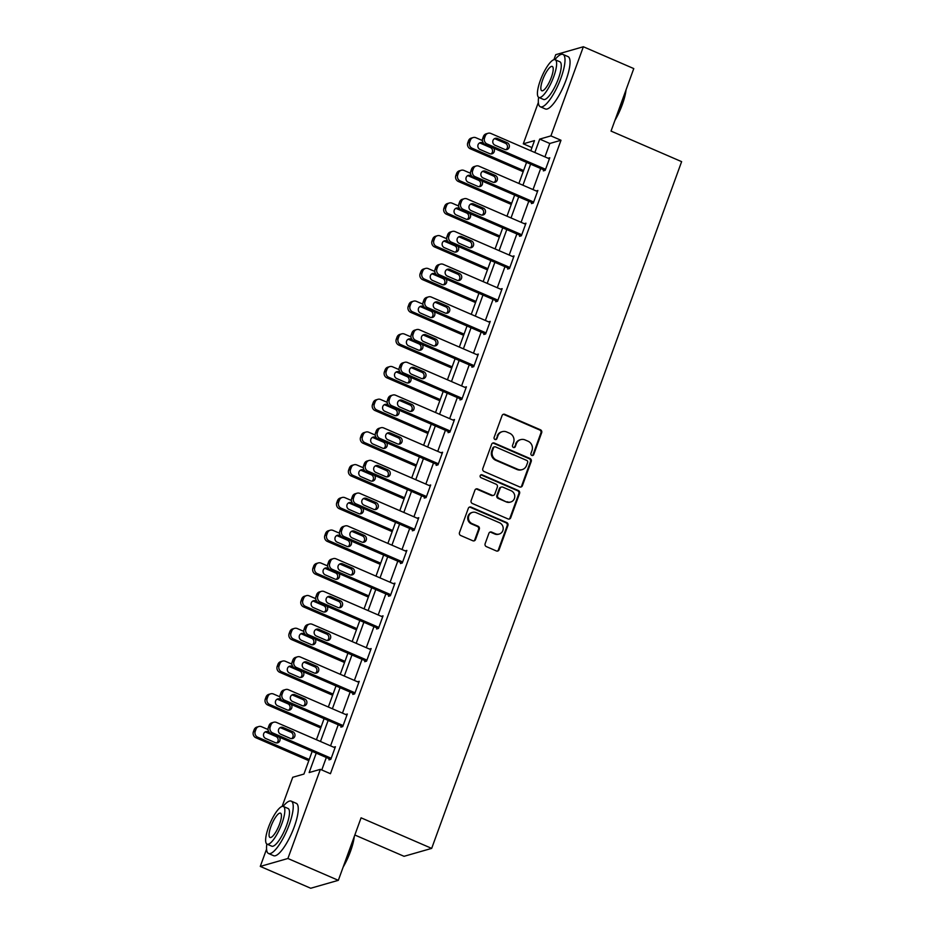 <?xml version="1.0" encoding="UTF-8"?>
<svg xmlns="http://www.w3.org/2000/svg" width="935" height="935" viewBox="0 0 935 935"><rect width="100%" height="100%" fill="white"/><g stroke="black" fill="none" stroke-linecap="round" stroke-linejoin="round"><path stroke-width="1.4" d="M531.816 455.415A1.566 1.473 74 0 0 533.721 454.574L541.681 432.695A2.244 2.104 74 0 0 540.453 429.784L504.818 414.357A2.244 2.104 74 0 0 502.095 415.549L494.124 437.428A1.566 1.473 74 0 0 495.947 439.532A1.566 1.473 74 0 0 496.894 438.632L497.934 435.803A7.164 6.744 74 0 1 506.665 431.958L509.633 433.244A7.164 6.744 74 0 1 513.572 442.571L512.544 445.399A1.566 1.473 74 0 0 514.355 447.514A1.566 1.473 74 0 0 515.314 446.603L516.342 443.774A7.164 6.744 74 0 1 525.073 439.929L528.041 441.215A7.164 6.744 74 0 1 531.98 450.541L530.951 453.37A1.566 1.473 74 0 0 531.816 455.415M532.377 455.532A1.566 1.473 74 0 0 532.973 454.784L540.933 432.917A2.244 2.104 74 0 0 539.705 429.995L504.07 414.567A2.244 2.104 74 0 0 503.088 414.404M495.562 439.59A1.566 1.473 74 0 0 496.158 438.842L497.934 435.803M513.969 447.561A1.566 1.473 74 0 0 514.566 446.813L516.342 443.774M485.125 543.702A2.244 2.104 74 0 0 486.352 546.613L496.356 550.949A2.244 2.104 74 0 0 499.08 549.745L507.927 525.447A2.244 2.104 74 0 0 506.688 522.536L471.065 507.109A2.244 2.104 74 0 0 468.33 508.301L459.482 532.599A2.244 2.104 74 0 0 460.721 535.521L472.794 540.746A2.244 2.104 74 0 0 475.529 539.542L479.304 529.152A2.244 2.104 74 0 0 478.077 526.23L472.093 523.635A5.996 5.633 74 0 1 472.444 512.368A5.996 5.633 74 0 1 476.102 512.625L499.559 522.782A5.996 5.633 74 0 1 499.208 534.049A5.996 5.633 74 0 1 495.55 533.792L491.635 532.097A2.244 2.104 74 0 0 488.911 533.301L485.125 543.702M553.906 59.723L555.741 54.674L583.358 46.75L633.778 68.582L611.034 131.087L681.627 161.65L431.678 848.384L361.085 817.821L338.33 880.326L287.91 858.494L260.281 866.418L266.569 849.144M583.358 46.75L550.914 135.891L539.717 139.105L534.843 152.498M316.229 753.131L309.158 772.555L320.354 769.353L330.441 773.712L561 140.262L550.914 135.891M320.354 769.353L287.91 858.494M519.661 486.913A2.244 2.104 74 0 0 522.385 485.709L531.232 461.423A2.244 2.104 74 0 0 530.005 458.501L494.37 443.073A2.244 2.104 74 0 0 491.635 444.277L482.799 468.575A2.244 2.104 74 0 0 484.026 471.485L519.661 486.913M519.579 493.435L510.732 517.733A2.244 2.104 74 0 1 508.009 518.937L472.374 503.498A2.244 2.104 74 0 1 471.147 500.587L474.922 490.185A2.244 2.104 74 0 1 477.656 488.982L492.102 495.246A2.244 2.104 74 0 0 494.837 494.042L497.35 487.147A2.244 2.104 74 0 0 496.111 484.225L481.069 477.715A1.566 1.473 74 0 1 481.163 474.77A1.566 1.473 74 0 1 482.121 474.828L518.352 490.524A2.244 2.104 74 0 1 519.579 493.435L518.832 493.645L509.984 517.943L510.732 517.733M354.833 835.002L404.049 856.308L431.678 848.384M561 140.262L549.803 143.476L544.93 156.87M540.687 168.51L533.02 189.583M528.778 201.235L521.111 222.308M516.868 233.96L509.201 255.033M504.958 266.674L497.291 287.746M493.049 299.399L485.382 320.471M481.139 332.124L473.472 353.196M469.23 364.837L461.563 385.921M457.32 397.562L449.653 418.635M445.411 430.287L437.744 451.36M433.501 463.012L425.834 484.085M421.591 495.725L413.925 516.798M409.682 528.45L402.015 549.523M397.772 561.175L390.105 582.248M385.863 593.889L378.196 614.961M373.953 626.614L366.286 647.686M362.044 659.339L354.377 680.411M350.134 692.052L342.467 713.124M338.225 724.777L330.558 745.849M326.315 757.502L321.78 769.961M543.714 169.831L543.34 170.871L545.198 170.345L549.78 157.758L548.097 158.237M531.805 202.544L531.431 203.596L533.289 203.059L537.87 190.471L536.187 190.962M519.895 235.269L519.521 236.321L521.379 235.784L525.961 223.196L524.278 223.687M507.985 267.994L507.611 269.035L509.47 268.509L514.051 255.921L512.368 256.4M496.076 300.708L495.702 301.76L497.56 301.222L502.142 288.646L500.459 289.125M484.166 333.433L483.792 334.485L485.651 333.947L490.232 321.359L488.549 321.85M472.257 366.158L471.883 367.21L473.741 366.672L478.323 354.084L476.64 354.564M460.347 398.883L459.973 399.923L461.832 399.385L466.413 386.809L464.73 387.289M448.438 431.596L448.064 432.648L449.922 432.11L454.503 419.523L452.82 420.014M436.528 464.321L436.154 465.373L438.012 464.835L442.594 452.248L440.911 452.727M424.619 497.046L424.245 498.086L426.103 497.56L430.684 484.973L429.001 485.452M412.709 529.759L412.335 530.811L414.193 530.274L418.775 517.686L417.092 518.177M400.799 562.484L400.425 563.536L402.284 562.999L406.865 550.411L405.182 550.89M388.89 595.209L388.516 596.25L390.374 595.724L394.956 583.136L393.273 583.615M376.98 627.923L376.606 628.974L378.465 628.437L383.046 615.849L381.363 616.34M365.071 660.648L364.697 661.699L366.555 661.162L371.137 648.574L369.454 649.065M353.161 693.373L352.787 694.413L354.645 693.887L359.227 681.299L357.544 681.779M341.252 726.086L340.878 727.138L342.736 726.6L347.317 714.024L345.634 714.504M329.342 758.811L328.968 759.863L330.826 759.325L335.408 746.738L333.725 747.229M338.33 880.326L310.712 888.25L260.281 866.418M282.113 806.438L292.737 777.277L303.933 774.063L312.185 751.378M531.957 147.578L523.284 143.815L538.361 102.429M530.799 150.745L534.493 140.612L523.284 143.815M316.427 739.737L324.094 718.664M328.337 707.012L336.004 685.939M340.246 674.287L347.913 653.214M352.156 641.574L359.823 620.501M364.066 608.849L371.733 587.776M375.975 576.124L383.642 555.051M387.885 543.41L395.552 522.338M399.794 510.685L407.461 489.613M411.704 477.96L419.371 456.888M423.613 445.247L431.28 424.163M435.523 412.522L443.19 391.449M447.433 379.797L455.1 358.724M459.342 347.072L467.009 325.999M471.252 314.359L478.919 293.286M483.161 281.634L490.828 260.561M495.071 248.909L502.738 227.836M506.98 216.195L514.647 195.123M518.89 183.47L526.557 162.398M530.601 164.151L522.934 185.223M518.691 196.864L511.024 217.937M506.782 229.589L499.115 250.662M494.872 262.314L487.205 283.387M482.963 295.039L475.296 316.112M471.053 327.753L463.386 348.825M459.143 360.478L451.476 381.55M447.234 393.203L439.567 414.275M435.324 425.916L427.657 446.988M423.415 458.641L415.748 479.713M411.505 491.366L403.838 512.438M399.596 524.079L391.929 545.152M387.686 556.804L380.019 577.877M375.776 589.529L368.109 610.602M363.867 622.242L356.2 643.315M351.957 654.967L344.29 676.04M340.048 687.692L332.381 708.765M328.138 720.417L320.471 741.49M549.803 143.476L539.717 139.105M520.702 439.625L519.953 439.836A7.164 6.744 74 0 0 515.594 443.985M502.282 431.654L501.546 431.865A7.164 6.744 74 0 0 497.186 436.014M520.643 487.077A2.244 2.104 74 0 0 521.636 485.931L530.484 461.633A2.244 2.104 74 0 0 529.257 458.723L493.622 443.283A2.244 2.104 74 0 0 492.64 443.12M527.632 462.486A1.566 1.473 74 0 0 526.767 460.441L495.492 446.895A1.566 1.473 74 0 0 493.587 447.736L492.5 450.728A7.164 6.744 74 0 0 496.438 460.055L517.815 469.312A7.164 6.744 74 0 0 526.545 465.466L527.632 462.486M494.533 446.837L493.785 447.047A1.566 1.473 74 0 0 492.839 447.958L493.587 447.736M522.186 469.615L521.438 469.826A7.164 6.744 74 0 1 517.067 469.534L495.69 460.277A7.164 6.744 74 0 1 491.752 450.939L492.839 447.958M508.991 519.1A2.244 2.104 74 0 0 509.984 517.943M493.47 495.34L492.722 495.55A2.244 2.104 74 0 1 491.354 495.457L476.908 489.204A2.244 2.104 74 0 0 475.927 489.04M518.832 493.645A2.244 2.104 74 0 0 517.604 490.735L481.373 475.05A1.566 1.473 74 0 0 480.8 474.922M507.097 501.733A5.996 5.633 74 0 0 514.764 496.625A5.996 5.633 74 0 0 511.106 490.723L502.843 487.147A2.244 2.104 74 0 0 500.12 488.35L497.607 495.246A2.244 2.104 74 0 0 498.834 498.156L506.361 501.955A5.996 5.633 74 0 0 510.007 502.2L510.755 501.99M501.476 487.053L500.728 487.264A2.244 2.104 74 0 0 499.372 488.561L500.12 488.35M506.361 501.955L498.086 498.378A2.244 2.104 74 0 1 496.859 495.457L499.372 488.561M499.208 534.049L498.46 534.259A5.996 5.633 74 0 1 494.802 534.014L490.887 532.319A2.244 2.104 74 0 0 489.905 532.155M472.444 512.368L471.696 512.59A5.996 5.633 74 0 0 471.345 523.857L472.093 523.635M473.776 540.909A2.244 2.104 74 0 0 474.781 539.764L478.556 529.362A2.244 2.104 74 0 0 477.329 526.44L471.345 523.857M497.338 551.112A2.244 2.104 74 0 0 498.332 549.955L507.179 525.669A2.244 2.104 74 0 0 505.952 522.747L470.317 507.319A2.244 2.104 74 0 0 469.335 507.156M523.6 170.521L472.128 148.233A4.57 4.289 74 0 1 469.615 142.295L470.375 140.192A4.57 4.289 74 0 1 475.938 137.749L482.425 140.554M523.179 171.689L470.258 148.77A4.57 4.289 -106 0 1 467.745 142.833L468.517 140.729A4.57 4.289 -106 0 1 471.287 138.088L473.157 137.55M491.004 153.959A3.647 3.436 74 0 0 490.326 147.508L480.648 143.312A3.647 3.436 74 0 0 479.398 143.032M483.5 143.207L482.518 142.774A3.647 3.436 74 0 0 477.843 145.895A3.647 3.436 74 0 0 480.076 149.495L489.753 153.679A3.647 3.436 74 0 0 493.68 148.162M545.584 169.293L487.053 143.955A4.57 4.289 74 0 1 484.552 138.006L485.312 135.914A4.57 4.289 74 0 1 490.875 133.46L549.406 158.81M488.093 133.273L486.223 133.81A4.57 4.289 -106 0 0 483.442 136.452L482.682 138.544A4.57 4.289 -106 0 0 485.195 144.481L545.023 170.392M495.001 145.206A3.647 3.436 -106 0 1 495.223 138.345A3.647 3.436 -106 0 1 497.443 138.497L507.132 142.681A3.647 3.436 -106 0 1 506.91 149.553A3.647 3.436 -106 0 1 504.69 149.401L495.001 145.206M494.323 138.754A3.647 3.436 -106 0 1 495.585 139.034L505.262 143.219A3.647 3.436 -106 0 1 505.94 149.67M626.053 89.83A27.84 7.503 113.4 0 1 622.289 104.626A27.84 7.503 113.4 0 1 614.903 120.463M615.873 117.798A28.529 7.679 -66.6 0 0 621.904 104.299A28.529 7.679 -66.6 0 0 625.433 91.525M538.618 97.31A28.529 7.679 -66.6 0 0 540.325 106.777A28.529 7.679 -66.6 0 0 561 77.932A28.529 7.679 -66.6 0 0 562.999 54.429A28.529 7.679 -66.6 0 0 554.911 59.665M540.325 106.777L545.374 108.963A28.529 7.679 -66.6 0 0 566.037 80.106A28.529 7.679 -66.6 0 0 568.036 56.614L562.999 54.429M555.191 59.746L559.831 61.757A20.535 5.528 113.4 0 1 558.382 78.68A20.535 5.528 113.4 0 1 543.504 99.449L538.864 97.439A20.535 5.528 -66.6 0 0 553.742 76.67A20.535 5.528 -66.6 0 0 555.191 59.746A20.535 5.528 -66.6 0 0 540.301 80.527A20.535 5.528 -66.6 0 0 538.864 97.439M542.697 79.837A13.242 3.565 -66.6 0 0 541.762 90.742A13.242 3.565 -66.6 0 0 551.358 77.36A13.242 3.565 -66.6 0 0 552.281 66.455A13.242 3.565 -66.6 0 0 542.697 79.837M354.272 836.544A27.84 7.503 113.4 0 1 350.508 851.341A27.84 7.503 113.4 0 1 343.11 867.189M344.092 864.513A28.529 7.679 -66.6 0 0 350.122 851.014A28.529 7.679 -66.6 0 0 353.652 838.251M266.826 844.024A28.529 7.679 -66.6 0 0 268.544 853.503A28.529 7.679 -66.6 0 0 289.219 824.647A28.529 7.679 -66.6 0 0 291.217 801.143A28.529 7.679 -66.6 0 0 283.13 806.379M268.544 853.503L273.593 855.689A28.529 7.679 -66.6 0 0 294.256 826.832A28.529 7.679 -66.6 0 0 296.255 803.329L291.217 801.143M283.398 806.473L288.038 808.471A20.535 5.528 113.4 0 1 286.601 825.395A20.535 5.528 113.4 0 1 271.723 846.175L267.083 844.165A20.535 5.528 -66.6 0 0 281.961 823.384A20.535 5.528 -66.6 0 0 283.398 806.473A20.535 5.528 -66.6 0 0 268.52 827.241A20.535 5.528 -66.6 0 0 267.083 844.165M270.916 826.563A13.242 3.565 -66.6 0 0 269.981 837.468A13.242 3.565 -66.6 0 0 279.577 824.074A13.242 3.565 -66.6 0 0 280.5 813.169A13.242 3.565 -66.6 0 0 270.916 826.563M511.69 203.246L460.219 180.958A4.57 4.289 74 0 1 457.706 175.009L458.466 172.917A4.57 4.289 74 0 1 464.029 170.462L470.515 173.279M511.27 204.403L458.349 181.495A4.57 4.289 -106 0 1 455.836 175.546L456.607 173.454A4.57 4.289 -106 0 1 459.377 170.813L461.247 170.275M479.094 186.684A3.647 3.436 74 0 0 478.416 180.221L468.739 176.037A3.647 3.436 74 0 0 467.488 175.757M471.591 175.92L470.609 175.499A3.647 3.436 74 0 0 465.934 178.62A3.647 3.436 74 0 0 468.166 182.208L477.843 186.404A3.647 3.436 74 0 0 481.77 180.876M499.781 235.971L448.309 213.671A4.57 4.289 74 0 1 445.796 207.734L446.556 205.642A4.57 4.289 74 0 1 452.119 203.187L458.606 205.992M499.36 237.128L446.439 214.208A4.57 4.289 -106 0 1 443.926 208.271L444.698 206.167A4.57 4.289 -106 0 1 447.468 203.538L449.338 203M467.184 219.398A3.647 3.436 74 0 0 466.507 212.946L456.829 208.75A3.647 3.436 74 0 0 455.579 208.482M459.681 208.645L458.699 208.224A3.647 3.436 74 0 0 454.024 211.333A3.647 3.436 74 0 0 456.257 214.933L465.934 219.129A3.647 3.436 74 0 0 469.861 213.601M533.675 202.018L475.144 176.668A4.57 4.289 74 0 1 472.642 170.731L473.402 168.627A4.57 4.289 74 0 1 478.965 166.185L537.496 191.523M476.184 165.986L474.314 166.523A4.57 4.289 -106 0 0 471.532 169.165L470.772 171.269A4.57 4.289 -106 0 0 473.285 177.206L533.114 203.117M483.091 177.93A3.647 3.436 -106 0 1 483.313 171.058A3.647 3.436 -106 0 1 485.534 171.21L495.223 175.406A3.647 3.436 -106 0 1 495.001 182.267A3.647 3.436 -106 0 1 492.78 182.115L483.091 177.93M482.413 171.467A3.647 3.436 -106 0 1 483.675 171.748L493.353 175.944A3.647 3.436 -106 0 1 494.031 182.395M521.765 234.732L463.234 209.393A4.57 4.289 74 0 1 460.733 203.456L461.493 201.352A4.57 4.289 74 0 1 467.056 198.91L525.587 224.248M464.274 198.711L462.404 199.248A4.57 4.289 -106 0 0 459.623 201.89L458.863 203.982A4.57 4.289 -106 0 0 461.376 209.931L521.204 235.83M471.182 210.644A3.647 3.436 -106 0 1 471.404 203.783A3.647 3.436 -106 0 1 473.624 203.935L483.313 208.131A3.647 3.436 -106 0 1 483.091 214.992A3.647 3.436 -106 0 1 480.87 214.84L471.182 210.644M470.504 204.192A3.647 3.436 -106 0 1 471.766 204.473L481.443 208.669A3.647 3.436 -106 0 1 482.121 215.12M487.871 268.684L436.4 246.396A4.57 4.289 74 0 1 433.887 240.459L434.646 238.355A4.57 4.289 74 0 1 440.21 235.912L446.696 238.717M487.451 269.853L434.53 246.933A4.57 4.289 -106 0 1 432.017 240.996L432.788 238.892A4.57 4.289 -106 0 1 435.558 236.251L437.428 235.714M455.275 252.123A3.647 3.436 74 0 0 454.597 245.671L444.92 241.475A3.647 3.436 74 0 0 443.669 241.195M447.772 241.37L446.79 240.938A3.647 3.436 74 0 0 442.115 244.058A3.647 3.436 74 0 0 444.347 247.658L454.024 251.842A3.647 3.436 74 0 0 457.951 246.326M475.962 301.409L424.49 279.121A4.57 4.289 74 0 1 421.977 273.172L422.737 271.08A4.57 4.289 74 0 1 428.3 268.637L434.787 271.442M475.541 302.566L422.62 279.659A4.57 4.289 -106 0 1 420.107 273.71L420.879 271.618A4.57 4.289 -106 0 1 423.649 268.976L425.518 268.438M443.365 284.848A3.647 3.436 74 0 0 442.687 278.385L433.01 274.2A3.647 3.436 74 0 0 431.76 273.92M435.862 274.095L434.88 273.663A3.647 3.436 74 0 0 430.205 276.783A3.647 3.436 74 0 0 432.438 280.371L442.115 284.567A3.647 3.436 74 0 0 446.042 279.051M464.052 334.134L412.58 311.846A4.57 4.289 74 0 1 410.068 305.897L410.827 303.805A4.57 4.289 74 0 1 416.391 301.35L422.877 304.156M463.631 335.291L410.71 312.372A4.57 4.289 -106 0 1 408.198 306.435L408.969 304.342A4.57 4.289 -106 0 1 411.739 301.701L413.609 301.163M431.456 317.561A3.647 3.436 74 0 0 430.778 311.11L421.101 306.925A3.647 3.436 74 0 0 419.85 306.645M423.952 306.809L422.971 306.388A3.647 3.436 74 0 0 418.296 309.508A3.647 3.436 74 0 0 420.528 313.096L430.205 317.292A3.647 3.436 74 0 0 434.132 311.764M509.856 267.457L451.325 242.118A4.57 4.289 74 0 1 448.823 236.169L449.583 234.077A4.57 4.289 74 0 1 455.146 231.623L513.677 256.973M452.365 231.436L450.495 231.973A4.57 4.289 -106 0 0 447.713 234.615L446.953 236.707A4.57 4.289 -106 0 0 449.466 242.644L509.294 268.555M459.272 243.369A3.647 3.436 -106 0 1 459.494 236.508A3.647 3.436 -106 0 1 461.715 236.66L471.404 240.844A3.647 3.436 -106 0 1 471.182 247.717A3.647 3.436 -106 0 1 468.961 247.565L459.272 243.369M458.594 236.917A3.647 3.436 -106 0 1 459.856 237.198L469.534 241.382A3.647 3.436 -106 0 1 470.212 247.845M497.946 300.182L439.415 274.832A4.57 4.289 74 0 1 436.914 268.894L437.673 266.791A4.57 4.289 74 0 1 443.237 264.348L501.768 289.686M440.455 264.161L438.585 264.687A4.57 4.289 -106 0 0 435.803 267.328L435.044 269.432A4.57 4.289 -106 0 0 437.557 275.369L497.385 301.28M447.362 276.094A3.647 3.436 -106 0 1 447.584 269.222A3.647 3.436 -106 0 1 449.805 269.373L459.494 273.569A3.647 3.436 -106 0 1 459.272 280.442A3.647 3.436 -106 0 1 457.051 280.278L447.362 276.094M446.685 269.631A3.647 3.436 -106 0 1 447.947 269.911L457.624 274.107A3.647 3.436 -106 0 1 458.302 280.558M486.036 332.895L427.505 307.557A4.57 4.289 74 0 1 425.004 301.619L425.764 299.516A4.57 4.289 74 0 1 431.327 297.073L489.858 322.411M428.546 296.874L426.676 297.412A4.57 4.289 -106 0 0 423.894 300.053L423.134 302.145A4.57 4.289 -106 0 0 425.647 308.094L485.475 333.994M435.453 308.807A3.647 3.436 -106 0 1 435.675 301.947A3.647 3.436 -106 0 1 437.896 302.099L447.584 306.294A3.647 3.436 -106 0 1 447.362 313.155A3.647 3.436 -106 0 1 445.142 313.003L435.453 308.807M434.775 302.356A3.647 3.436 -106 0 1 436.037 302.636L445.714 306.832A3.647 3.436 -106 0 1 446.392 313.283M474.127 365.62L415.596 340.282A4.57 4.289 74 0 1 413.095 334.333L413.854 332.241A4.57 4.289 74 0 1 419.418 329.786L477.949 355.136M416.636 329.599L414.766 330.137A4.57 4.289 -106 0 0 411.984 332.778L411.225 334.87A4.57 4.289 -106 0 0 413.738 340.819L473.566 366.719M423.543 341.532A3.647 3.436 -106 0 1 423.765 334.672A3.647 3.436 -106 0 1 425.986 334.824L435.675 339.019A3.647 3.436 -106 0 1 435.453 345.88A3.647 3.436 -106 0 1 433.232 345.728L423.543 341.532M422.865 335.081A3.647 3.436 -106 0 1 424.128 335.361L433.805 339.545A3.647 3.436 -106 0 1 434.483 346.008M462.217 398.345L403.686 372.995A4.57 4.289 74 0 1 401.185 367.058L401.945 364.966A4.57 4.289 74 0 1 407.508 362.511L466.039 387.85M404.726 362.324L402.856 362.85A4.57 4.289 -106 0 0 400.075 365.492L399.315 367.595A4.57 4.289 -106 0 0 401.828 373.533L461.656 399.444M411.634 374.257A3.647 3.436 -106 0 1 411.856 367.385A3.647 3.436 -106 0 1 414.076 367.548L423.765 371.733A3.647 3.436 -106 0 1 423.543 378.605A3.647 3.436 -106 0 1 421.323 378.441L411.634 374.257M410.956 367.806A3.647 3.436 -106 0 1 412.218 368.074L421.895 372.27A3.647 3.436 -106 0 1 422.573 378.722M450.308 431.058L391.777 405.72A4.57 4.289 74 0 1 389.276 399.783L390.035 397.679A4.57 4.289 74 0 1 395.599 395.236L454.13 420.575M392.817 395.037L390.947 395.575A4.57 4.289 -106 0 0 388.165 398.216L387.406 400.32A4.57 4.289 -106 0 0 389.918 406.257L449.747 432.169M399.724 406.982A3.647 3.436 -106 0 1 399.946 400.11A3.647 3.436 -106 0 1 402.167 400.262L411.856 404.458A3.647 3.436 -106 0 1 411.634 411.318A3.647 3.436 -106 0 1 409.413 411.166L399.724 406.982M399.046 400.519A3.647 3.436 -106 0 1 400.309 400.799L409.986 404.995A3.647 3.436 -106 0 1 410.664 411.447M438.398 463.783L379.867 438.445A4.57 4.289 74 0 1 377.366 432.496L378.126 430.404A4.57 4.289 74 0 1 383.689 427.95L442.22 453.3M380.907 427.762L379.037 428.3A4.57 4.289 -106 0 0 376.256 430.942L375.496 433.034A4.57 4.289 -106 0 0 378.009 438.983L437.837 464.882M387.815 439.695A3.647 3.436 -106 0 1 388.037 432.835A3.647 3.436 -106 0 1 390.257 432.987L399.946 437.183A3.647 3.436 -106 0 1 399.724 444.043A3.647 3.436 -106 0 1 397.504 443.891L387.815 439.695M387.137 433.244A3.647 3.436 -106 0 1 388.399 433.524L398.076 437.709A3.647 3.436 -106 0 1 398.754 444.172M426.489 496.508L367.958 471.158A4.57 4.289 74 0 1 365.456 465.221L366.216 463.129A4.57 4.289 74 0 1 371.779 460.675L430.31 486.013M368.998 460.487L367.128 461.013A4.57 4.289 -106 0 0 364.346 463.655L363.586 465.759A4.57 4.289 -106 0 0 366.099 471.696L425.928 497.607M375.905 472.42A3.647 3.436 -106 0 1 376.127 465.548A3.647 3.436 -106 0 1 378.348 465.712L388.037 469.896A3.647 3.436 -106 0 1 387.815 476.768A3.647 3.436 -106 0 1 385.594 476.616L375.905 472.42M375.227 465.969A3.647 3.436 -106 0 1 376.489 466.238L386.167 470.434A3.647 3.436 -106 0 1 386.845 476.885M414.579 529.222L356.048 503.883A4.57 4.289 74 0 1 353.547 497.946L354.307 495.842A4.57 4.289 74 0 1 359.87 493.399L418.401 518.738M357.076 493.201L355.218 493.738A4.57 4.289 -106 0 0 352.437 496.38L351.677 498.484A4.57 4.289 -106 0 0 354.19 504.421L414.018 530.332M363.995 505.145A3.647 3.436 -106 0 1 364.218 498.273A3.647 3.436 -106 0 1 366.438 498.425L376.127 502.621A3.647 3.436 -106 0 1 375.905 509.481A3.647 3.436 -106 0 1 373.684 509.33L363.995 505.145M363.318 498.682A3.647 3.436 -106 0 1 364.58 498.963L374.257 503.159A3.647 3.436 -106 0 1 374.935 509.61M402.669 561.947L344.138 536.608A4.57 4.289 74 0 1 341.637 530.659L342.397 528.567A4.57 4.289 74 0 1 347.96 526.125L406.491 551.463M345.167 525.926L343.309 526.463A4.57 4.289 -106 0 0 340.527 529.105L339.767 531.197A4.57 4.289 -106 0 0 342.28 537.146L402.108 563.045M352.086 537.859A3.647 3.436 -106 0 1 352.308 530.998A3.647 3.436 -106 0 1 354.529 531.15L364.218 535.346A3.647 3.436 -106 0 1 363.995 542.207A3.647 3.436 -106 0 1 361.775 542.055L352.086 537.859M351.408 531.407A3.647 3.436 -106 0 1 352.67 531.688L362.348 535.872A3.647 3.436 -106 0 1 363.025 542.335M390.76 594.672L332.229 569.333A4.57 4.289 74 0 1 329.728 563.384L330.487 561.292A4.57 4.289 74 0 1 336.051 558.838L394.582 584.188M333.257 558.651L331.399 559.188A4.57 4.289 -106 0 0 328.617 561.83L327.858 563.922A4.57 4.289 -106 0 0 330.371 569.859L390.199 595.77M340.176 570.584A3.647 3.436 -106 0 1 340.398 563.723A3.647 3.436 -106 0 1 342.619 563.875L352.308 568.059A3.647 3.436 -106 0 1 352.086 574.932A3.647 3.436 -106 0 1 349.865 574.78L340.176 570.584M339.499 564.132A3.647 3.436 -106 0 1 340.761 564.413L350.438 568.597A3.647 3.436 -106 0 1 351.116 575.048M378.85 627.397L320.319 602.047A4.57 4.289 74 0 1 317.818 596.109L318.578 594.005A4.57 4.289 74 0 1 324.141 591.563L382.672 616.901M321.348 591.364L319.49 591.902A4.57 4.289 -106 0 0 316.708 594.543L315.948 596.647A4.57 4.289 -106 0 0 318.449 602.584L378.289 628.495M328.267 603.309A3.647 3.436 -106 0 1 328.489 596.437A3.647 3.436 -106 0 1 330.709 596.588L340.398 600.784A3.647 3.436 -106 0 1 340.176 607.645A3.647 3.436 -106 0 1 337.956 607.493L328.267 603.309M327.589 596.846A3.647 3.436 -106 0 1 328.851 597.126L338.528 601.322A3.647 3.436 -106 0 1 339.206 607.773M366.941 660.11L308.41 634.771A4.57 4.289 74 0 1 305.909 628.834L306.668 626.731A4.57 4.289 74 0 1 312.232 624.288L370.763 649.626M309.438 624.089L307.58 624.627A4.57 4.289 -106 0 0 304.798 627.268L304.039 629.36A4.57 4.289 -106 0 0 306.54 635.309L366.38 661.209M316.357 636.022A3.647 3.436 -106 0 1 316.579 629.162A3.647 3.436 -106 0 1 318.8 629.313L328.489 633.509A3.647 3.436 -106 0 1 328.267 640.37A3.647 3.436 -106 0 1 326.046 640.218L316.357 636.022M315.679 629.571A3.647 3.436 -106 0 1 316.942 629.851L326.619 634.047A3.647 3.436 -106 0 1 327.297 640.498M355.031 692.835L296.5 667.496A4.57 4.289 74 0 1 293.999 661.548L294.759 659.456A4.57 4.289 74 0 1 300.322 657.001L358.853 682.351M297.529 656.814L295.67 657.352A4.57 4.289 -106 0 0 292.889 659.993L292.129 662.085A4.57 4.289 -106 0 0 294.63 668.022L354.47 693.934M304.448 668.747A3.647 3.436 -106 0 1 304.67 661.887A3.647 3.436 -106 0 1 306.89 662.038L316.579 666.223A3.647 3.436 -106 0 1 316.357 673.095A3.647 3.436 -106 0 1 314.137 672.943L304.448 668.747M303.77 662.296A3.647 3.436 -106 0 1 305.032 662.576L314.709 666.76A3.647 3.436 -106 0 1 315.387 673.223M452.143 366.847L400.671 344.559A4.57 4.289 74 0 1 398.158 338.622L398.918 336.518A4.57 4.289 74 0 1 404.481 334.075L410.968 336.88M451.722 368.016L398.801 345.097A4.57 4.289 -106 0 1 396.288 339.16L397.059 337.056A4.57 4.289 -106 0 1 399.829 334.414L401.699 333.877M419.546 350.286A3.647 3.436 74 0 0 418.868 343.835L409.191 339.639A3.647 3.436 74 0 0 407.94 339.358M412.043 339.534L411.061 339.101A3.647 3.436 74 0 0 406.386 342.222A3.647 3.436 74 0 0 408.618 345.821L418.296 350.006A3.647 3.436 74 0 0 422.223 344.489M440.233 399.572L388.761 377.284A4.57 4.289 74 0 1 386.248 371.347L387.008 369.243A4.57 4.289 74 0 1 392.571 366.8L399.058 369.606M439.812 400.729L386.891 377.822A4.57 4.289 -106 0 1 384.378 371.873L385.15 369.781A4.57 4.289 -106 0 1 387.92 367.139L389.79 366.602M407.637 383.011A3.647 3.436 74 0 0 406.959 376.56L397.281 372.364A3.647 3.436 74 0 0 396.031 372.083M400.133 372.259L399.151 371.826A3.647 3.436 74 0 0 394.476 374.947A3.647 3.436 74 0 0 396.709 378.535L406.386 382.731A3.647 3.436 74 0 0 410.313 377.214M428.324 432.297L376.852 410.009A4.57 4.289 74 0 1 374.339 404.06L375.099 401.968A4.57 4.289 74 0 1 380.662 399.514L387.148 402.319M427.903 433.454L374.982 410.535A4.57 4.289 -106 0 1 372.469 404.598L373.24 402.506A4.57 4.289 -106 0 1 376.01 399.864L377.88 399.327M395.727 415.736A3.647 3.436 74 0 0 395.049 409.273L385.372 405.089A3.647 3.436 74 0 0 384.121 404.808M388.224 404.972L387.242 404.551A3.647 3.436 74 0 0 382.567 407.672A3.647 3.436 74 0 0 384.799 411.26L394.476 415.456A3.647 3.436 74 0 0 398.403 409.927M416.414 465.011L364.942 442.722A4.57 4.289 74 0 1 362.429 436.785L363.189 434.682A4.57 4.289 74 0 1 368.752 432.239L375.239 435.044M415.993 466.179L363.072 443.26A4.57 4.289 -106 0 1 360.559 437.323L361.331 435.219A4.57 4.289 -106 0 1 364.101 432.578L365.971 432.052M383.817 448.449A3.647 3.436 74 0 0 383.14 441.998L373.462 437.802A3.647 3.436 74 0 0 372.212 437.533M376.314 437.697L375.332 437.264A3.647 3.436 74 0 0 370.657 440.385A3.647 3.436 74 0 0 372.89 443.985L382.567 448.169A3.647 3.436 74 0 0 386.494 442.652M404.504 497.736L353.033 475.447A4.57 4.289 74 0 1 350.52 469.51L351.279 467.406A4.57 4.289 74 0 1 356.843 464.964L363.329 467.769M404.084 498.893L351.163 475.985A4.57 4.289 -106 0 1 348.65 470.036L349.421 467.944A4.57 4.289 -106 0 1 352.191 465.303L354.061 464.765M371.908 481.174A3.647 3.436 74 0 0 371.23 474.723L361.553 470.527A3.647 3.436 74 0 0 360.302 470.247M364.405 470.422L363.423 469.989A3.647 3.436 74 0 0 358.748 473.11A3.647 3.436 74 0 0 360.98 476.698L370.657 480.894A3.647 3.436 74 0 0 374.584 475.377M392.595 530.461L341.123 508.173A4.57 4.289 74 0 1 338.61 502.224L339.37 500.132A4.57 4.289 74 0 1 344.933 497.677L351.42 500.482M392.174 531.618L339.253 508.71A4.57 4.289 -106 0 1 336.74 502.761L337.512 500.669A4.57 4.289 -106 0 1 340.282 498.028L342.152 497.49M359.998 513.899A3.647 3.436 74 0 0 359.32 507.436L349.643 503.252A3.647 3.436 74 0 0 348.393 502.972M352.495 503.135L351.513 502.714A3.647 3.436 74 0 0 346.838 505.835A3.647 3.436 74 0 0 349.071 509.423L358.748 513.619A3.647 3.436 74 0 0 362.675 508.091M380.685 563.174L329.202 540.886A4.57 4.289 74 0 1 326.701 534.949L327.46 532.856A4.57 4.289 74 0 1 333.024 530.402L339.51 533.207M380.264 564.343L327.343 541.423A4.57 4.289 -106 0 1 324.831 535.486L325.602 533.382A4.57 4.289 -106 0 1 328.372 530.741L330.242 530.215M348.089 546.613A3.647 3.436 74 0 0 347.411 540.161L337.734 535.965A3.647 3.436 74 0 0 336.483 535.697M340.585 535.86L339.604 535.439A3.647 3.436 74 0 0 334.929 538.548A3.647 3.436 74 0 0 337.161 542.148L346.838 546.344A3.647 3.436 74 0 0 350.765 540.816M368.776 595.899L317.292 573.611A4.57 4.289 74 0 1 314.791 567.674L315.551 565.57A4.57 4.289 74 0 1 321.114 563.127L327.601 565.932M368.355 597.068L315.434 574.148A4.57 4.289 -106 0 1 312.921 568.211L313.692 566.107A4.57 4.289 -106 0 1 316.462 563.466L318.332 562.928M336.179 579.338A3.647 3.436 74 0 0 335.501 572.886L325.824 568.69A3.647 3.436 74 0 0 324.574 568.41M328.676 568.585L327.694 568.153A3.647 3.436 74 0 0 323.019 571.273A3.647 3.436 74 0 0 325.251 574.873L334.929 579.057A3.647 3.436 74 0 0 338.856 573.541M356.866 628.624L305.383 606.336A4.57 4.289 74 0 1 302.882 600.387L303.641 598.295A4.57 4.289 74 0 1 309.204 595.84L315.691 598.657M356.445 629.781L303.524 606.873A4.57 4.289 -106 0 1 301.012 600.924L301.783 598.832A4.57 4.289 -106 0 1 304.553 596.191L306.423 595.653M324.27 612.063A3.647 3.436 74 0 0 323.592 605.599L313.915 601.415A3.647 3.436 74 0 0 312.664 601.135M316.766 601.298L315.785 600.878A3.647 3.436 74 0 0 311.11 603.998A3.647 3.436 74 0 0 313.342 607.586L323.019 611.782A3.647 3.436 74 0 0 326.946 606.254M344.957 661.349L293.473 639.049A4.57 4.289 74 0 1 290.972 633.112L291.732 631.02A4.57 4.289 74 0 1 297.295 628.565L303.781 631.37M344.536 662.506L291.615 639.587A4.57 4.289 -106 0 1 289.102 633.649L289.873 631.546A4.57 4.289 -106 0 1 292.643 628.916L294.513 628.378M312.36 644.776A3.647 3.436 74 0 0 311.682 638.324L302.005 634.129A3.647 3.436 74 0 0 300.754 633.86M304.857 634.024L303.875 633.603A3.647 3.436 74 0 0 299.2 636.712A3.647 3.436 74 0 0 301.432 640.311L311.11 644.507A3.647 3.436 74 0 0 315.037 638.979M333.047 694.062L281.564 671.774A4.57 4.289 74 0 1 279.062 665.837L279.822 663.733A4.57 4.289 74 0 1 285.385 661.29L291.872 664.095M332.626 695.231L279.705 672.312A4.57 4.289 -106 0 1 277.192 666.374L277.964 664.271A4.57 4.289 -106 0 1 280.734 661.629L282.604 661.092M300.451 677.501A3.647 3.436 74 0 0 299.773 671.049L290.095 666.854A3.647 3.436 74 0 0 288.845 666.573M292.947 666.749L291.965 666.316A3.647 3.436 74 0 0 287.29 669.437A3.647 3.436 74 0 0 289.523 673.036L299.2 677.221A3.647 3.436 74 0 0 303.127 671.704M321.137 726.787L269.654 704.499A4.57 4.289 74 0 1 267.153 698.55L267.913 696.458A4.57 4.289 74 0 1 273.476 694.015L279.962 696.82M320.717 727.944L267.796 705.037A4.57 4.289 -106 0 1 265.283 699.088L266.054 696.996A4.57 4.289 -106 0 1 268.824 694.354L270.694 693.817M288.541 710.226A3.647 3.436 74 0 0 287.863 703.763L278.186 699.579A3.647 3.436 74 0 0 276.935 699.298M281.038 699.473L280.056 699.041A3.647 3.436 74 0 0 275.381 702.162A3.647 3.436 74 0 0 277.613 705.75L287.29 709.946A3.647 3.436 74 0 0 291.217 704.429M343.122 725.56L284.591 700.21A4.57 4.289 74 0 1 282.089 694.273L282.849 692.169A4.57 4.289 74 0 1 288.412 689.726L346.943 715.065M285.619 689.539L283.761 690.065A4.57 4.289 -106 0 0 280.979 692.706L280.219 694.81A4.57 4.289 -106 0 0 282.721 700.747L342.561 726.659M292.538 701.472A3.647 3.436 -106 0 1 292.76 694.6A3.647 3.436 -106 0 1 294.981 694.752L304.67 698.948A3.647 3.436 -106 0 1 304.448 705.82A3.647 3.436 -106 0 1 302.227 705.656L292.538 701.472M291.86 695.009A3.647 3.436 -106 0 1 293.123 695.289L302.8 699.485A3.647 3.436 -106 0 1 303.478 705.937M309.228 759.512L257.744 737.224A4.57 4.289 74 0 1 255.243 731.275L256.003 729.183A4.57 4.289 74 0 1 261.566 726.729L268.053 729.534M308.807 760.669L255.886 737.75A4.57 4.289 -106 0 1 253.373 731.813L254.145 729.721A4.57 4.289 -106 0 1 256.915 727.079L258.785 726.542M276.631 742.939A3.647 3.436 74 0 0 275.954 736.488L266.276 732.304A3.647 3.436 74 0 0 265.026 732.023M269.128 732.187L268.146 731.766A3.647 3.436 74 0 0 263.471 734.887A3.647 3.436 74 0 0 265.692 738.475L275.381 742.671A3.647 3.436 74 0 0 279.308 737.142M331.212 758.273L272.681 732.935A4.57 4.289 74 0 1 270.18 726.998L270.94 724.894A4.57 4.289 74 0 1 276.503 722.451L335.034 747.79M273.71 722.252L271.851 722.79A4.57 4.289 -106 0 0 269.07 725.431L268.31 727.524A4.57 4.289 -106 0 0 270.811 733.472L330.651 759.372M280.629 734.185A3.647 3.436 -106 0 1 280.851 727.325A3.647 3.436 -106 0 1 283.071 727.477L292.76 731.673A3.647 3.436 -106 0 1 292.538 738.533A3.647 3.436 -106 0 1 290.317 738.381L280.629 734.185M279.951 727.734A3.647 3.436 -106 0 1 281.213 728.014L290.89 732.21A3.647 3.436 -106 0 1 291.568 738.662M532.973 454.784L533.721 454.574M496.158 438.842L496.894 438.632M514.566 446.813L515.314 446.603M504.07 414.567L504.818 414.357M539.705 429.995L540.453 429.784M540.933 432.917L541.681 432.695M493.622 443.283L494.37 443.073M529.257 458.723L530.005 458.501M530.484 461.633L531.232 461.423M521.636 485.931L522.385 485.709M491.752 450.939L492.5 450.728M495.69 460.277L496.438 460.055M517.067 469.534L517.815 469.312M476.908 489.204L477.656 488.982M491.354 495.457L492.102 495.246M481.373 475.05L482.121 474.828M517.604 490.735L518.352 490.524M496.859 495.457L497.607 495.246M498.086 498.378L498.834 498.156M490.887 532.319L491.635 532.097M494.802 534.014L495.55 533.792M477.329 526.44L478.077 526.23M478.556 529.362L479.304 529.152M474.781 539.764L475.529 539.542M470.317 507.319L471.065 507.109M505.952 522.747L506.688 522.536M507.179 525.669L507.927 525.447M498.332 549.955L499.08 549.745M472.128 148.233L470.258 148.77M470.375 140.192L468.517 140.729M469.615 142.295L467.745 142.833M480.648 143.312L482.518 142.774M490.326 147.508L491.436 147.192M485.195 144.481L487.053 143.955M482.682 138.544L484.552 138.006M483.442 136.452L485.312 135.914M497.443 138.497L495.585 139.034M507.132 142.681L505.262 143.219M460.219 180.958L458.349 181.495M458.466 172.917L456.607 173.454M457.706 175.009L455.836 175.546M468.739 176.037L470.609 175.499M478.416 180.221L479.526 179.906M448.309 213.671L446.439 214.208M446.556 205.642L444.698 206.167M445.796 207.734L443.926 208.271M456.829 208.75L458.699 208.224M466.507 212.946L467.617 212.631M473.285 177.206L475.144 176.668M470.772 171.269L472.642 170.731M471.532 169.165L473.402 168.627M485.534 171.21L483.675 171.748M495.223 175.406L493.353 175.944M461.376 209.931L463.234 209.393M458.863 203.982L460.733 203.456M459.623 201.89L461.493 201.352M473.624 203.935L471.766 204.473M483.313 208.131L481.443 208.669M436.4 246.396L434.53 246.933M434.646 238.355L432.788 238.892M433.887 240.459L432.017 240.996M444.92 241.475L446.79 240.938M454.597 245.671L455.707 245.356M424.49 279.121L422.62 279.659M422.737 271.08L420.879 271.618M421.977 273.172L420.107 273.71M433.01 274.2L434.88 273.663M442.687 278.385L443.798 278.069M412.58 311.846L410.71 312.372M410.827 303.805L408.969 304.342M410.068 305.897L408.198 306.435M421.101 306.925L422.971 306.388M430.778 311.11L431.888 310.794M449.466 242.644L451.325 242.118M446.953 236.707L448.823 236.169M447.713 234.615L449.583 234.077M461.715 236.66L459.856 237.198M471.404 240.844L469.534 241.382M437.557 275.369L439.415 274.832M435.044 269.432L436.914 268.894M435.803 267.328L437.673 266.791M449.805 269.373L447.947 269.911M459.494 273.569L457.624 274.107M425.647 308.094L427.505 307.557M423.134 302.145L425.004 301.619M423.894 300.053L425.764 299.516M437.896 302.099L436.037 302.636M447.584 306.294L445.714 306.832M413.738 340.819L415.596 340.282M411.225 334.87L413.095 334.333M411.984 332.778L413.854 332.241M425.986 334.824L424.128 335.361M435.675 339.019L433.805 339.545M401.828 373.533L403.686 372.995M399.315 367.595L401.185 367.058M400.075 365.492L401.945 364.966M414.076 367.548L412.218 368.074M423.765 371.733L421.895 372.27M389.918 406.257L391.777 405.72M387.406 400.32L389.276 399.783M388.165 398.216L390.035 397.679M402.167 400.262L400.309 400.799M411.856 404.458L409.986 404.995M378.009 438.983L379.867 438.445M375.496 433.034L377.366 432.496M376.256 430.942L378.126 430.404M390.257 432.987L388.399 433.524M399.946 437.183L398.076 437.709M366.099 471.696L367.958 471.158M363.586 465.759L365.456 465.221M364.346 463.655L366.216 463.129M378.348 465.712L376.489 466.238M388.037 469.896L386.167 470.434M354.19 504.421L356.048 503.883M351.677 498.484L353.547 497.946M352.437 496.38L354.307 495.842M366.438 498.425L364.58 498.963M376.127 502.621L374.257 503.159M342.28 537.146L344.138 536.608M339.767 531.197L341.637 530.659M340.527 529.105L342.397 528.567M354.529 531.15L352.67 531.688M364.218 535.346L362.348 535.872M330.371 569.859L332.229 569.333M327.858 563.922L329.728 563.384M328.617 561.83L330.487 561.292M342.619 563.875L340.761 564.413M352.308 568.059L350.438 568.597M318.449 602.584L320.319 602.047M315.948 596.647L317.818 596.109M316.708 594.543L318.578 594.005M330.709 596.588L328.851 597.126M340.398 600.784L338.528 601.322M306.54 635.309L308.41 634.771M304.039 629.36L305.909 628.834M304.798 627.268L306.668 626.731M318.8 629.313L316.942 629.851M328.489 633.509L326.619 634.047M294.63 668.022L296.5 667.496M292.129 662.085L293.999 661.548M292.889 659.993L294.759 659.456M306.89 662.038L305.032 662.576M316.579 666.223L314.709 666.76M400.671 344.559L398.801 345.097M398.918 336.518L397.059 337.056M398.158 338.622L396.288 339.16M409.191 339.639L411.061 339.101M418.868 343.835L419.979 343.519M388.761 377.284L386.891 377.822M387.008 369.243L385.15 369.781M386.248 371.347L384.378 371.873M397.281 372.364L399.151 371.826M406.959 376.56L408.069 376.232M376.852 410.009L374.982 410.535M375.099 401.968L373.24 402.506M374.339 404.06L372.469 404.598M385.372 405.089L387.242 404.551M395.049 409.273L396.159 408.957M364.942 442.722L363.072 443.26M363.189 434.682L361.331 435.219M362.429 436.785L360.559 437.323M373.462 437.802L375.332 437.264M383.14 441.998L384.25 441.682M353.033 475.447L351.163 475.985M351.279 467.406L349.421 467.944M350.52 469.51L348.65 470.036M361.553 470.527L363.423 469.989M371.23 474.723L372.34 474.407M341.123 508.173L339.253 508.71M339.37 500.132L337.512 500.669M338.61 502.224L336.74 502.761M349.643 503.252L351.513 502.714M359.32 507.436L360.431 507.121M329.202 540.886L327.343 541.423M327.46 532.856L325.602 533.382M326.701 534.949L324.831 535.486M337.734 535.965L339.604 535.439M347.411 540.161L348.521 539.846M317.292 573.611L315.434 574.148M315.551 565.57L313.692 566.107M314.791 567.674L312.921 568.211M325.824 568.69L327.694 568.153M335.501 572.886L336.612 572.571M305.383 606.336L303.524 606.873M303.641 598.295L301.783 598.832M302.882 600.387L301.012 600.924M313.915 601.415L315.785 600.878M323.592 605.599L324.702 605.284M293.473 639.049L291.615 639.587M291.732 631.02L289.873 631.546M290.972 633.112L289.102 633.649M302.005 634.129L303.875 633.603M311.682 638.324L312.793 638.009M281.564 671.774L279.705 672.312M279.822 663.733L277.964 664.271M279.062 665.837L277.192 666.374M290.095 666.854L291.965 666.316M299.773 671.049L300.883 670.734M269.654 704.499L267.796 705.037M267.913 696.458L266.054 696.996M267.153 698.55L265.283 699.088M278.186 699.579L280.056 699.041M287.863 703.763L288.973 703.447M282.721 700.747L284.591 700.21M280.219 694.81L282.089 694.273M280.979 692.706L282.849 692.169M294.981 694.752L293.123 695.289M304.67 698.948L302.8 699.485M257.744 737.224L255.886 737.75M256.003 729.183L254.145 729.721M255.243 731.275L253.373 731.813M266.276 732.304L268.146 731.766M275.954 736.488L277.064 736.172M270.811 733.472L272.681 732.935M268.31 727.524L270.18 726.998M269.07 725.431L270.94 724.894M283.071 727.477L281.213 728.014M292.76 731.673L290.89 732.21"/></g></svg>
